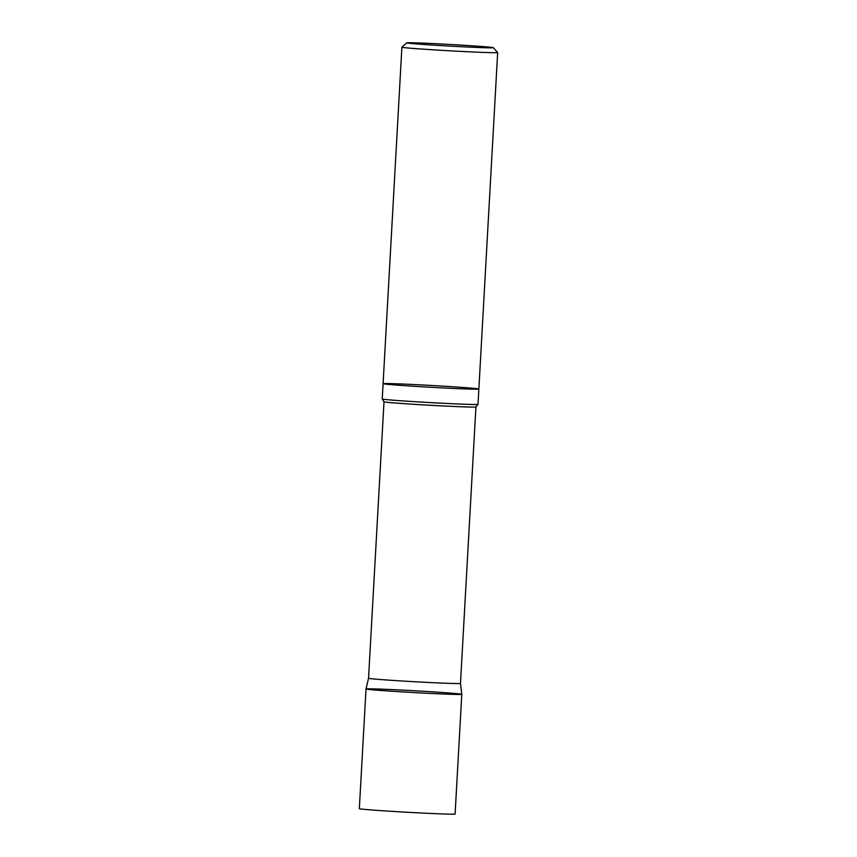<?xml version="1.0" encoding="UTF-8"?>
<svg xmlns="http://www.w3.org/2000/svg" width="857" height="857" viewBox="0 0 857 857"><rect width="100%" height="100%" fill="white"/><g stroke="black" fill="none" stroke-linecap="round" stroke-linejoin="round"><path stroke-width="1.29" d="M440.777 45.582A43.353 0.836 -176.8 0 1 406.764 42.85A43.353 0.836 -176.8 0 1 450.086 44.457A43.353 0.836 -176.8 0 1 493.321 47.692A43.353 0.836 -176.8 0 1 440.777 45.582M493.321 47.692L497.671 52.545A47.96 0.921 -176.8 0 1 497.671 52.556A47.96 0.921 -176.8 0 1 439.534 50.209A47.96 0.921 -176.8 0 1 401.901 47.21A47.96 0.921 -176.8 0 1 401.912 47.189L406.764 42.85M420.723 386.7A47.96 0.921 -176.8 0 1 383.09 383.69A47.96 0.921 3.2 0 0 420.723 386.7A47.96 0.921 3.2 0 0 478.859 389.046A47.96 0.921 -176.8 0 1 420.723 386.7M419.866 401.997A47.96 0.921 -176.8 0 1 382.297 399.041A47.96 0.921 -176.8 0 1 382.233 398.987L383.09 383.69A47.96 0.921 3.2 0 1 441.226 386.036A47.96 0.921 3.2 0 1 478.859 389.046L478.002 404.343A47.96 0.921 -176.8 0 1 477.927 404.386A47.96 0.921 -176.8 0 1 419.866 401.997M477.927 404.386L475.935 406.946L460.477 683.415A46.042 0.889 -176.8 0 1 460.477 683.415A46.042 0.889 -176.8 0 1 404.665 681.154A46.042 0.889 -176.8 0 1 368.542 678.273A46.042 0.889 -176.8 0 1 368.542 678.262L366.025 688.964A47.949 0.921 3.2 0 0 403.658 691.974A47.949 0.921 -176.8 0 1 366.025 688.964L359.329 808.665A47.96 0.921 -176.8 0 0 396.962 811.665A47.96 0.921 -176.8 0 0 455.099 814.011L461.784 694.32A47.949 0.921 -176.8 0 1 403.658 691.974A47.949 0.921 3.2 0 0 461.784 694.32A47.949 0.921 3.2 0 0 413.952 690.721A47.949 0.921 3.2 0 0 366.025 688.964M475.935 406.946A46.042 0.889 -176.8 0 1 420.123 404.686A46.042 0.889 -176.8 0 1 384 401.804L368.542 678.273M401.901 47.21L383.09 383.69M497.671 52.556L478.859 389.046M460.477 683.404L461.784 694.32M382.297 399.041L384 401.804"/></g></svg>
